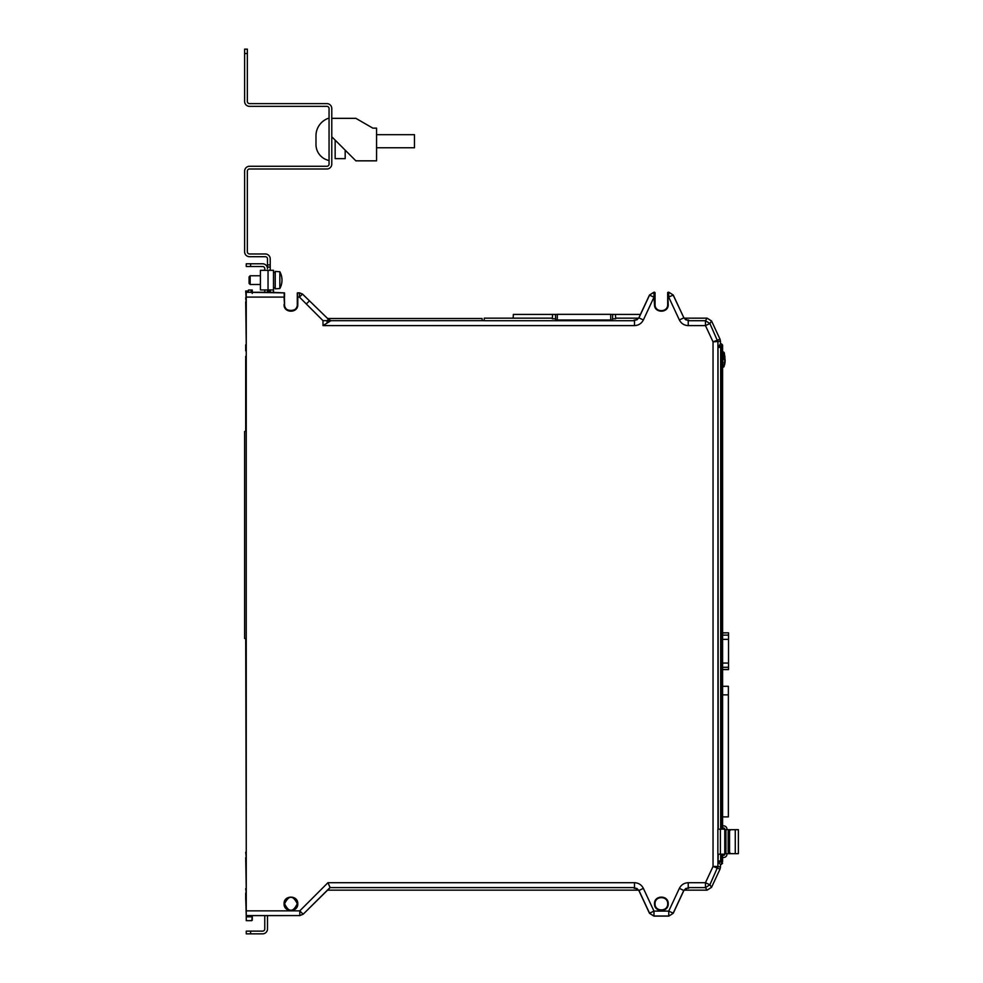 <?xml version="1.0" encoding="UTF-8"?>
<svg xmlns="http://www.w3.org/2000/svg" width="983" height="983" viewBox="0 0 983 983"><rect width="100%" height="100%" fill="white"/><g stroke="black" fill="none" stroke-linecap="round" stroke-linejoin="round"><path stroke-width="1.47" d="M722.591 354.113L724.164 354.089L724.164 352.983A1.094 1.094 -90 0 0 723.07 351.926L722.591 367.187M724.975 356.903L724.385 354.482M724.348 359.262L724.274 355.895L724.348 359.262M724.311 362.236L724.348 364.693L724.336 362.236M724.557 364.693L725.171 360.724M724.164 354.089L724.213 359.557M723.07 367.187A1.094 1.094 -90 0 0 724.164 366.143L724.164 365.025L722.591 365M724.692 360.749L724.766 362.248L724.692 360.749M724.84 360.749L724.594 362.248M724.741 356.903L724.668 358.611M297.259 903.77C293.032 895.071 288.805 895.071 284.591 903.77C288.805 912.494 293.032 912.494 297.259 903.77M323.002 320.667L330.964 320.667L323.002 325.606L323.002 320.667L306.327 303.993L309.473 300.847L302.457 294.089L299.446 292.811L297.308 293.045L297.296 304.533C298.869 312.373 282.981 312.373 284.554 304.533L284.099 292.873L246.254 292.27L246.254 920.666L251.82 920.666L246.254 920.666M655.047 903.77C654.653 895.624 668.071 895.624 667.678 903.77C668.071 911.929 654.653 911.929 655.047 903.77M284.099 292.873L271.062 292.27M297.53 292.811L297.345 304.533A6.426 6.426 0 0 1 290.919 310.96A6.426 6.426 0 0 1 284.492 304.533L284.062 297.087L246.254 297.087M722.591 632.819L728.514 632.819L722.591 632.941M270.227 292.27L270.227 291.029L267.499 291.57A4.903 4.903 0 0 1 267.45 292.27M738.38 829.689L738.38 853.662L738.38 829.689L731.217 829.689A2.175 1.671 90 0 0 729.546 831.864L729.546 851.487A2.175 1.671 90 0 0 731.217 853.662L729.816 853.662A2.175 1.671 -90 0 1 728.145 851.487L729.546 851.487M738.38 853.662L731.217 853.662M729.546 831.864L728.145 831.864A2.175 1.671 -90 0 1 729.816 829.689L731.217 829.689M724.778 829.689L733.871 829.689M728.145 831.864L728.145 851.487M724.778 853.662L733.871 853.662M722.591 694.858L728.366 694.858L728.366 816.885L722.591 816.885M722.591 669.595L728.514 669.595L728.514 632.941M722.591 686.306L728.366 686.306L728.366 732.065M557.312 320.016L557.312 314.339L610.701 314.339L610.701 320.016M722.591 857.471L723.685 857.471A3.268 3.268 0 0 0 726.953 854.202L726.953 853.662M720.686 346.335L720.686 347.429L718.241 347.306L718.241 346.213L721.547 345.869A1.094 1.081 61.3 0 1 722.579 346.962L722.591 829.148L722.591 345.021L722.591 346.938L721.719 347.429A1.094 1.081 -118.7 0 0 720.686 346.335M721.719 854.202L721.719 860.887L720.686 860.887L720.686 861.98L718.241 862.103L718.241 861.01L720.686 860.887L720.686 854.202M726.953 829.148L726.953 829.148A3.268 3.268 0 0 0 723.685 825.88L722.591 825.88L723.685 825.88M723.685 855.296A1.094 1.094 0 0 0 724.778 854.202A1.094 1.094 0 0 1 723.685 855.296L722.591 855.296M721.547 345.869L721.559 345.856A1.094 1.094 0 0 1 722.591 346.938M721.559 345.856L721.559 343.939L720.49 343.878L717.983 347.306L718.241 829.148M718.241 854.202L718.032 862.103L720.49 864.438L720.49 867.031L717.934 866.465L717.934 854.202L717.983 861.01M722.591 861.378L722.579 854.202L722.591 861.378A1.094 1.081 118.7 0 1 721.547 862.447L720.686 861.98A1.094 1.081 118.7 0 0 721.719 860.887L722.579 861.354A1.094 1.094 180 0 1 721.559 862.46L721.547 862.447M722.591 863.295L720.49 864.438M723.685 828.055A1.094 1.094 0 0 1 724.778 829.148A1.094 1.094 0 0 0 723.685 828.055L722.591 828.055M721.559 343.939L722.591 345.021M702.071 318.148L707.109 318.148L705.462 320.704L709.898 323.53L705.462 325.606L705.462 320.704L688.235 320.704L688.653 320.053L685.864 319.893L683.861 317.779L673.244 295.035L668.809 292.209L667.678 292.639L667.678 304.533C668.071 312.68 654.653 312.68 655.047 304.533L655.047 292.639L653.916 292.209L649.48 295.035L638.864 317.779L636.861 319.893L634.084 320.053L634.49 320.704L484.127 320.704L484.263 318.148L552.372 318.148M673.244 295.035L668.809 292.209M720.416 829.148L724.778 829.148L724.778 854.202L717.86 854.202L717.86 829.148L720.416 829.148L720.416 854.202M717.983 347.306L717.983 829.148L717.934 341.851L709.898 323.53L711.532 320.974L719.986 339.11L711.557 320.986L707.109 318.148L711.532 320.974M329.833 887.735L303.157 914.239L330.116 887.637L327.941 882.709L330.153 887.6L634.49 887.6L634.084 888.251L636.861 888.423L638.864 890.524L649.48 913.281L653.916 916.107L668.809 916.107L673.244 913.281L683.861 890.524L685.864 888.423L688.653 888.251L688.235 887.6L705.462 887.6L707.096 890.156L711.557 887.317L719.986 869.193L711.532 887.33L707.109 890.156L684.045 890.156M668.809 916.107L673.244 913.281M649.48 913.281L653.916 916.107M667.678 292.639L668.231 304.533C668.612 313.38 654.113 313.38 654.506 304.533L653.978 297.198L643.374 319.954L638.938 317.878L649.542 295.133L653.978 297.198L653.978 292.307L649.48 295.035M688.235 325.606C684.18 325.422 681.231 323.542 679.364 319.954L683.799 317.878L688.235 320.704L688.235 325.606L705.462 325.606L713.044 341.851L720.49 341.285L719.986 339.11M711.532 887.33L709.898 884.774L717.934 866.465L713.044 866.465L713.044 341.851L720.035 339.209M638.864 890.524L643.374 888.362C641.494 884.761 638.545 882.881 634.49 882.709L634.49 887.6L638.938 890.426L649.542 913.182L653.978 911.106L653.978 916.009L668.747 916.009L668.747 911.106L679.364 888.362C681.231 884.761 684.18 882.881 688.235 882.709L705.462 882.709L705.462 887.6L709.898 884.774L705.462 882.709L713.044 866.465L720.035 869.095L720.49 867.031M555.641 318.775L552.348 318.775L552.569 314.413L555.407 314.413L555.702 320.016L612.421 320.016L612.716 314.413L615.444 314.413L615.665 318.775L612.483 318.775M610.701 314.413L612.716 314.413M555.407 314.413L557.312 314.413M329.674 320.667L330.927 320.667L328.457 319.315L330.964 320.667L484.127 320.667L330.964 320.704M284.32 292.811L284.554 304.533M655.047 304.533L655.047 292.639M683.861 317.779L673.183 295.133L668.231 297.198L668.121 292.209M720.49 341.285L720.49 343.878M643.374 888.362L653.978 911.106L668.747 911.106L673.183 913.182L683.799 890.426L688.235 887.6L688.235 882.709M302.457 294.089L299.446 297.087L299.446 292.873L297.751 292.873M309.473 300.847L328.445 319.328L327.106 320.667L327.106 322.694M638.864 317.779L634.49 320.704L634.49 325.606L323.002 325.606M513.151 318.148L513.347 314.413L552.569 314.413M707.096 318.148L684.045 318.148M638.68 318.148L615.641 318.148L638.68 318.148M615.444 314.413L640.437 314.413M482.088 320.667L482.088 318.492L327.609 318.492M668.231 903.77C668.612 912.629 654.113 912.629 654.506 903.77C654.113 894.923 668.612 894.923 668.231 903.77M679.364 888.362L683.861 890.524M306.327 303.993L299.446 297.087L297.788 297.087L297.788 304.533C298.168 313.38 283.669 313.38 284.062 304.533M246.254 910.86L299.79 910.86L303.145 914.215L299.79 915.578L299.79 910.86L327.941 882.709L634.49 882.709M284.062 903.77C283.669 894.923 298.168 894.923 297.788 903.77C298.168 912.629 283.669 912.629 284.062 903.77M327.425 890.156L638.68 890.156M252.336 915.615L251.82 920.666M252.312 916.807L252.25 920.235M246.254 431.463L244.62 431.463L244.62 638.471L246.254 638.471M246.254 915.578L246.254 914.583L246.254 915.578L299.79 915.578L246.254 915.615M252.25 293.462L252.25 290.034L248.429 290.034L248.429 292.27M250.616 933.85L246.254 933.85L246.254 931.122L250.616 931.122L250.616 933.85L262.596 933.85A4.903 4.903 0 0 0 267.499 928.947L267.499 915.615L267.499 928.947M264.771 915.615L264.771 928.947A2.175 2.175 0 0 1 262.596 931.122A2.175 2.175 0 0 0 264.771 928.947M262.596 931.122L250.616 931.122M259.328 933.85L262.596 933.85M267.499 291.57L267.499 289.936M267.499 267.057L270.227 267.057L270.227 264.882L267.499 264.882L267.499 268.691A4.903 4.903 0 0 0 262.596 263.788L250.616 263.788L250.616 266.516L246.254 266.516L246.254 263.788L250.616 263.788M250.616 266.516L262.596 266.516A2.175 2.175 0 0 1 264.771 268.691L264.771 270.325M264.771 289.936L264.771 291.57A2.175 2.175 0 0 1 264.66 292.27A2.175 2.175 0 0 0 264.771 291.57M245.713 895.169L245.713 894.125M246.254 356.288L246.254 350.845M245.713 356.288L245.713 431.463M245.713 638.471L246.254 852.249M246.254 857.692L245.713 852.249M245.713 857.692L246.254 888.632M246.254 892.994L245.713 888.632M245.713 892.994L245.713 898.99A4.903 4.903 0 0 0 246.254 901.227M245.713 897.356L246.254 915.873M248.429 291.029L245.713 291.029L246.254 300.282M246.254 301.83L245.713 298.648A4.903 4.903 0 0 1 246.254 296.411M245.713 301.83L246.254 344.775M245.713 344.775L245.713 350.845M259.328 263.788L262.596 263.788M262.596 266.516A2.175 2.175 0 0 1 264.771 268.691M250.173 284.492L249.08 283.399L250.173 284.492L260.421 284.492L250.173 284.492L250.173 275.768L260.421 275.768L250.173 275.768L249.08 276.862L250.173 275.768M414.47 134.683L376.563 134.683L414.47 134.683L414.47 147.757L376.563 147.757M328.408 160.327A0.651 0.651 0 0 1 328.236 160.303A0.651 0.651 0 0 0 329.059 159.676A0.651 0.651 0 0 1 328.408 160.327M273.495 272.5L275.228 272.5M273.495 287.761L275.228 287.761M279.836 288.523L275.228 288.842L275.228 271.419L279.836 271.738L279.836 288.523A17.436 17.436 0 0 0 279.836 271.738A17.436 17.436 0 0 1 279.836 288.523M329.059 118.341L328.248 118.341A18.517 18.517 0 0 0 315.985 135.765L315.985 144.489A16.342 16.342 0 0 0 328.236 160.303M315.985 135.765L315.985 144.489M273.495 292.75L273.495 289.936L260.421 289.936L260.421 270.325L273.495 270.325L273.495 289.936M270.227 289.936L270.227 291.029M270.227 270.325L270.227 267.057M267.499 264.882L267.499 258.885A2.175 2.175 0 0 0 265.324 256.71L249.522 256.71A4.903 4.903 0 0 1 244.62 251.808L244.62 171.177A4.903 4.903 0 0 1 249.522 166.274L326.872 166.274A2.175 2.175 0 0 0 329.059 164.1L329.059 108.535A2.175 2.175 0 0 0 326.872 106.348L249.522 106.348A4.903 4.903 0 0 1 244.62 101.446L244.62 49.15L247.347 49.15L247.347 53.512L244.62 53.512M270.227 264.882L270.227 258.885A4.903 4.903 0 0 0 265.324 253.983L249.522 253.983A2.175 2.175 0 0 1 247.347 251.808L247.347 171.177A2.175 2.175 0 0 1 249.522 169.002L326.872 169.002A4.903 4.903 0 0 0 331.775 164.1L331.775 108.535A4.903 4.903 0 0 0 326.872 103.62L249.522 103.62A2.175 2.175 0 0 1 247.347 101.446L247.347 53.512M345.18 150.141L345.18 158.644L335.154 158.644L335.154 140.127M331.775 136.748L355.858 160.831L376.563 160.831L376.563 128.146L372.852 128.146L355.871 118.341L331.775 118.341M249.08 283.399L249.08 276.862M284.492 903.77A6.426 6.426 0 0 1 290.919 897.356A6.426 6.426 0 0 1 297.345 903.77A6.426 6.426 0 0 1 290.919 910.197A6.426 6.426 0 0 1 284.492 903.77M246.254 292.27L271.025 292.27M654.936 903.77A6.426 6.426 0 0 1 661.362 897.356A6.426 6.426 0 0 1 667.789 903.77A6.426 6.426 0 0 1 661.362 910.197A6.426 6.426 0 0 1 654.936 903.77M735.272 829.689L735.272 853.662M728.514 635.129L722.591 635.129M728.514 639.355L722.591 639.355M728.514 663.058L722.591 663.058M728.514 667.285L722.591 667.285M728.514 669.46L722.591 669.46M721.719 829.148L721.719 347.429L720.686 347.429L720.686 829.148M725.945 829.689L725.945 853.662M721.559 864.376L721.559 862.46M653.916 292.209L654.604 292.209M667.715 292.737L668.747 292.307L668.747 297.198L679.364 319.954M654.936 297.198L655.01 292.737M667.678 304.533L667.789 304.533A6.426 6.426 0 0 1 661.362 310.96A6.426 6.426 0 0 1 654.936 304.533L654.506 304.533M667.789 297.198L668.231 304.533M284.492 297.087L284.542 293.045M297.308 293.045L297.345 297.087M643.374 319.954C641.506 323.542 638.545 325.422 634.49 325.606M246.254 916.807L251.881 916.807L251.894 915.615M251.157 292.27L251.157 290.034M268.04 289.936L268.04 270.325M725.196 360.724L724.299 352.799L723.23 351.926M724.618 364.693L723.23 367.187M724.643 364.693L725.049 362.272M328.457 319.315L302.494 294.04L299.446 292.811M303.157 914.239L299.79 915.615"/></g></svg>
